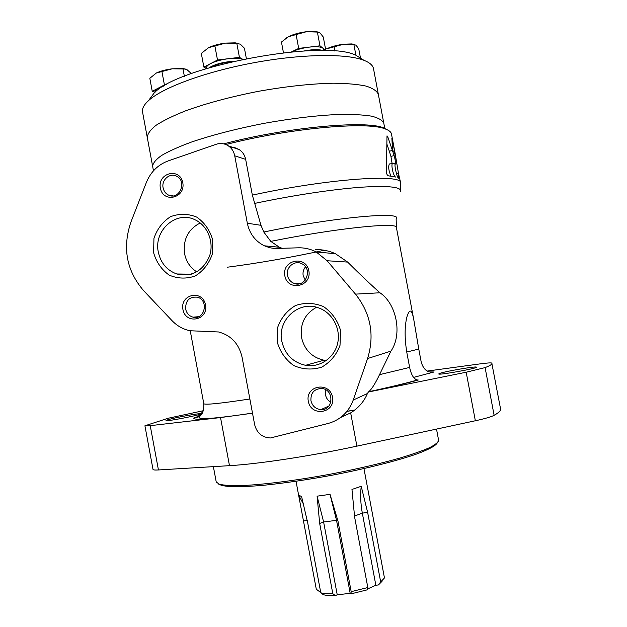 <?xml version="1.0" encoding="UTF-8"?>
<svg xmlns="http://www.w3.org/2000/svg" width="627" height="627" viewBox="0 0 627 627"><rect width="100%" height="100%" fill="white"/><g stroke="black" fill="none" stroke-linecap="round" stroke-linejoin="round"><path stroke-width="0.94" d="M196.776 271.875C190.271 267.698 186.203 261.631 184.581 253.692C182.919 239.483 188.131 229.239 200.217 222.961M315.6 249.554C322.607 249.491 329.222 250.878 335.437 253.716L347.64 262.086C359.984 274.375 370.753 284.603 379.946 292.778C396.797 303.985 402.495 334.74 390.927 351.12L379.523 374.664C375.299 383.512 371.717 389.195 368.77 391.71L368.488 391.867C389.602 387.321 406.194 383.371 418.248 380.009L417.457 379.986C413.891 379.249 411.281 375.064 409.635 367.422L406.954 353.213C404.54 338.745 404.525 326.659 406.892 316.956C409.619 308.139 411.947 309.236 413.883 320.24L418.765 349.051L406.743 352.045M247.32 223.22L234.733 155.809C233.863 151.538 231.739 148.215 228.353 145.856C224.537 143.418 220.469 142.901 216.143 144.296L168.06 160.967C157.933 164.752 150.699 171.923 146.35 182.488L130.91 222.099C122.234 247.798 126.474 270.645 143.622 290.654L172.002 320.624C177.041 325.875 183.006 329.246 189.903 330.742L218.635 331.973C231.089 335.359 238.895 343.737 242.053 357.108L254.648 424.675C256.89 433.116 262.164 437.544 270.456 437.967L328.219 423.444C340.296 419.98 348.636 412.182 353.236 400.042L367.587 358.542C374.781 334.951 370.753 313.484 355.485 294.134L327.106 260.738L316.157 251.936C310.514 248.997 304.565 247.626 298.295 247.814L274.704 248.504L269.876 247.767L264.343 245.808L279.446 247.265L270.778 241.379L263.795 232.014L260.965 225.312L247.32 223.22C249.538 233.652 255.213 241.176 264.343 245.808M368.488 391.867L367.414 393.537C364.091 401.523 358.503 407.965 350.658 412.872L341.37 417.19M203.101 410.763L168.075 418.272L144.923 425.788L150.229 425.662L220.532 417.566L252.509 413.209M144.923 425.788L153.004 469.419C153.153 469.984 154.963 470.156 158.435 469.96L229.482 465.665C258.042 464.051 310.867 456.064 356.896 446.142L475.352 420.764C484.922 418.679 491.176 416.869 494.123 415.325C498.771 412.715 500.926 410.583 500.565 408.922L491.787 363.088C491.113 362.665 487.022 362.947 479.53 363.958L427.293 371.059M413.585 377.391L434.009 371.999C427.982 373.12 423.742 369.938 421.289 362.453L418.765 349.051M417.104 380.087L418.248 380.009M203.446 410.042C201.424 414.235 198.226 416.884 193.845 417.99L199.856 416.626M398.584 174L395.159 153.584L391.875 138.238L392.565 150.433L389.312 151.201L386.969 144.304M390.942 176.093C388.646 170.669 388.113 166.633 389.351 163.992L389.79 163.89M389.351 163.992L395.167 163.169C395.519 161.899 395.182 159.376 394.171 155.606L390.927 156.366L392.079 163.357M390.927 156.366L389.312 151.209L392.573 150.441L393.991 151.483C394.798 152.126 396.93 163.263 396.491 163.827L395.363 163.365C393.764 164.462 397.628 179.878 398.709 178.123L398.364 173.06L400.692 182.943C402.816 173.601 327.999 178.624 252.344 195.122L245.659 159.36L234.733 155.809M225.877 144.539C289.031 128.229 366.646 121.262 384.845 128.801C388.889 130.189 391.099 131.936 391.475 134.037L395.159 153.584M230.258 147.392L234.953 147.721L239.302 149.641C242.688 151.961 244.804 155.206 245.659 159.36M394.171 155.606L387.745 136.757L387 135.855L386.397 171.539C386.522 173.804 387.149 175.215 388.293 175.787L395.731 177.065C393.537 176.869 390.574 164.227 392.651 163.224M252.344 195.122L260.965 225.312M282.322 248.386L279.446 247.265M398.364 173.06L396.397 173.507M223.706 143.849C286.304 127.344 364.977 120.118 383.254 127.759L387.933 130.11M367.994 392.087L466.182 372.226L485.094 367.602C489.883 365.729 492.171 364.326 491.952 363.394M179.824 274.759L179.714 274.156L179.824 274.759M354.804 410.003L347.052 411.249M167.55 419.863L166.014 420.552C165.34 421.885 201.886 414.792 200.64 413.836C201.196 412.762 174.181 417.684 167.55 419.863M439.01 373.708L438.767 373.935C437.928 375.479 477.703 368.362 476.418 367.195C476.951 365.8 441.682 371.952 439.01 373.708M153.623 252.736L153.944 238.37C157.103 229.043 162.636 221.817 170.536 216.676C179.283 213.446 187.99 213.58 196.682 217.083C204.488 222.522 209.794 230.046 212.616 239.655L212.239 254.264C208.948 263.708 203.273 270.942 195.232 275.966C186.415 279.023 177.731 278.741 169.18 275.12C161.539 269.641 156.358 262.18 153.623 252.736M160.363 188.1C157.353 172.77 179.98 167.174 182.794 182.692C185.749 198.179 163.067 203.509 160.363 188.1M182.919 309.464C179.902 294.087 202.717 289.329 205.531 304.887C208.501 320.413 185.623 324.911 182.919 309.464M277.252 342.123L277.675 327.357C281.108 317.85 287.072 310.561 295.56 305.49C304.941 302.402 314.268 302.77 323.556 306.611C331.887 312.418 337.538 320.303 340.5 330.272L340.022 345.305C336.433 354.929 330.319 362.218 321.675 367.163C312.215 370.071 302.912 369.538 293.773 365.572C285.63 359.726 280.12 351.912 277.252 342.123M284.823 275.809C281.688 259.962 305.945 254.805 308.868 270.848C311.956 286.86 287.628 291.735 284.823 275.809M308.296 401.296C305.145 385.386 329.614 381.122 332.545 397.204C335.633 413.271 311.11 417.261 308.296 401.296M310.937 400.708C310.577 392.87 314.19 388.795 321.769 388.489C334.528 389.367 333.588 410.732 320.859 409.603C315.6 408.976 312.293 406.014 310.937 400.708M330.844 402.228C327.984 400.614 326.205 398.176 325.515 394.924L325.828 389.845M287.487 275.402C285.646 267.361 294.533 259.939 301.642 263.653C313.445 268.63 305.412 288.553 293.789 283.263C290.403 281.766 288.302 279.148 287.487 275.402M305.247 280.159L303.17 275.606C302.637 272.306 303.413 269.391 305.514 266.859M281.813 341.268C277.024 320.123 298.946 300.043 318.79 307.967C332.498 312.771 341.096 328.909 337.608 343.455C334.269 358.033 319.66 367.877 305.545 365.314C292.84 362.367 284.932 354.349 281.813 341.268M326.353 360.517L323.987 360.219C311.98 357.461 304.51 349.929 301.563 337.624C299.847 323.94 304.84 313.821 316.533 307.261M185.639 309.025C185.506 300.474 189.417 296.524 197.364 297.182C209.159 300.019 204.715 320.491 193.061 317.176C189.095 316.016 186.627 313.304 185.639 309.025M163.106 187.818C161.28 179.824 170.042 172.347 176.712 176.281C187.614 181.509 179.048 200.765 168.42 195.036C165.583 193.563 163.812 191.157 163.106 187.818M158.325 252.109C153.443 230.634 176.101 210.225 194.919 219.724C207.6 225.391 214.348 242.155 209.52 256.145C202.78 271.264 191.87 277.212 176.783 273.983C166.9 270.347 160.747 263.058 158.325 252.109M320.538 591.473L319.464 591.59L316.29 589.208L298.758 495.879L298.624 495.158L301.587 496.537L307.818 523.396L320.789 592.821C323.736 593.55 327.741 593.847 332.812 593.706L319.676 523.443L317.09 496.169L330.029 494.35L337.961 521.021L336.527 520.308L350.195 593.346L337.232 594.788L335.351 595.603C330.194 595.775 326.181 595.47 323.32 594.694L320.789 592.821M351.183 591.661L367.822 587.546L367.516 589.764L350.924 593.879L351.183 591.661L337.961 521.021M367.822 587.546L354.639 517.173L351.966 489.436L361.215 486.293L367.641 512.408L362.328 513.121L375.847 585.242L378.418 584.952L382.039 581.307M378.418 584.952L380.667 581.903L367.641 512.408M380.667 581.903L384.226 578.204L384.32 577.201L369.491 498.128M367.634 588.941L375.847 585.242M350.924 593.879L350.195 593.346M332.812 593.706L335.351 595.603M317.09 496.169L323.618 522.017L337.232 594.788M319.676 523.443L323.618 522.017L336.527 520.308L330.029 494.35M354.443 516.084L362.328 513.121C360.611 503.881 360.243 494.938 361.215 486.293M218.267 483.848C220.359 485.337 224.944 486.301 232.006 486.74C240.486 486.85 251.121 486.356 263.92 485.251C284.948 483.096 308.249 479.631 333.838 474.874C367.163 468.408 397.8 460.618 417.01 453.885C430.349 448.893 437.191 444.935 437.528 442.004M354.6 410.16L346.935 411.39M213.376 466.637L216.244 482.03L219.466 484.287C224.051 485.322 231.214 485.768 240.956 485.611C262.392 484.781 295.388 480.635 329.998 474.247C356.442 469.161 379.813 463.753 400.112 458.016C412.268 454.348 421.995 450.946 429.283 447.803C435.044 444.88 438.163 442.419 438.641 440.413L436.51 429.087M148.45 100.673L154.164 92.984L148.756 100.406C143.983 104.709 141.914 108.565 142.541 111.974L152.651 166.39C152.847 163.216 155.809 159.579 161.547 155.488C168.898 151.193 178.836 146.726 191.353 142.094C212.334 134.977 236.661 128.715 264.328 123.307C292.072 118.346 316.996 115.392 339.097 114.443C352.421 114.239 363.268 114.819 371.646 116.167C378.434 117.915 382.478 120.243 383.779 123.135L384.845 128.801L383.254 127.759M148.756 100.406C162.926 87.553 205.248 71.823 253.018 62.896C300.788 53.938 345.861 53.319 363.636 60.192C369.609 62.488 372.908 65.341 373.52 68.751L378.347 94.356C376.968 91.009 372.846 88.25 365.972 86.064C357.523 84.292 346.606 83.344 333.219 83.211C311.047 83.704 286.084 86.408 258.34 91.338C230.689 96.777 206.424 103.283 185.537 110.854C173.076 115.815 163.216 120.658 155.943 125.369C150.292 129.899 147.416 133.966 147.298 137.595C147.416 133.966 150.292 129.899 155.943 125.369C163.216 120.658 173.076 115.815 185.537 110.854C206.424 103.283 230.689 96.777 258.34 91.338C286.084 86.408 311.047 83.704 333.219 83.211C346.606 83.344 357.523 84.292 365.972 86.064C372.846 88.25 376.968 91.009 378.347 94.356L383.779 123.135C382.478 120.243 378.434 117.915 371.646 116.167C363.268 114.819 352.421 114.239 339.097 114.443C316.996 115.392 292.072 118.346 264.328 123.307C236.661 128.715 212.334 134.977 191.353 142.094C178.836 146.726 168.898 151.193 161.547 155.488C155.809 159.579 152.847 163.216 152.651 166.39L153.474 170.81M191.353 73.61L186.885 69.558L184.189 68.954L172.221 68.805L183.068 68.586L185.921 69.174M323.861 50.599L322.921 48.161C320.773 46.704 316.251 46.351 309.354 47.111C302.473 48.013 296.532 49.611 291.531 51.892L298.695 48.404L319.966 45.818L325.813 50.45L323.297 37.048L320.06 32.957L316.784 32.048L306.462 31.711L288.412 36.703L281.445 42.04L283.451 52.723M319.966 45.818L317.395 32.149M298.695 48.404L296.116 34.657M325.813 50.45L325.413 50.638M246.356 58.538L244.428 48.24L240.36 44.211L237.131 43.451L225.587 43.098L208.642 47.636L201.314 53.405L203.869 67.105L217.506 60.02L214.912 46.108M217.506 60.02L239.428 57.355L236.841 43.506M239.428 57.355L242.704 59.283M206.589 68.508L203.869 67.105M155.551 73.414L156.382 72.983C160.575 71.031 165.857 69.644 172.221 68.805L156.35 73.014L149.822 78.281L152.243 91.299L164.423 84.935L161.962 71.729M154.164 92.984C178.491 66.109 323.689 38.937 355.901 55.231L363.911 60.294M206.753 68.453L206.628 67.747C206.448 66.486 207.78 65.098 210.633 63.593C215.312 61.274 221.268 59.643 228.494 58.687C235 57.95 239.718 58.154 242.633 59.299M154.877 92.365L152.243 91.299M360.501 58.178L358.762 48.937L356.058 45.215L353.934 44.564L343.753 44.196L326.659 48.812C331.511 46.602 337.208 45.066 343.753 44.196L351.723 43.929L354.686 44.478M355.909 55.239L353.902 44.572M334.936 51.163L334.152 46.986M184.362 76.29L183.029 69.135M304.095 50.975C312.763 49.306 318.963 49.172 322.701 50.575M307.387 50.818C312.646 50.019 316.768 49.933 319.762 50.552M209.152 67.732C215.053 64.15 223.298 61.979 233.887 61.219M211.761 66.964C216.707 64.369 223.141 62.676 231.065 61.877M155.104 92.177L154.987 91.581C154.838 90.531 155.935 89.387 158.286 88.141L164.439 85.766M164.423 84.935L166.335 84.692M207.741 48.091L208.673 47.613C213.305 45.45 218.948 43.945 225.587 43.098L235.211 42.848L238.769 43.514M285.261 38.67L288.412 36.703C293.412 34.289 299.424 32.62 306.462 31.711L314.723 31.444L318.367 32.095M390.927 351.12L367.587 358.542M367.414 393.537L353.236 400.042M193.845 417.99C193.006 419.784 201.902 419.651 220.532 417.566L229.482 465.665M350.658 412.872L356.896 446.142M392.439 140.095L392.008 140.197M263.795 232.014C335.766 217.028 403.482 211.119 396.139 218.792L396.405 227.523L413.836 319.989M270.778 241.379C336.832 228.04 398.286 221.864 396.405 227.523M324.292 250.251C290.434 257.556 258.159 263.207 227.483 267.196M254.374 203.477C292.127 195.444 333.282 189.236 361.207 187.214C389.343 185.467 402.463 187.026 400.582 191.909M347.64 262.086L327.106 260.738M379.946 292.778L355.485 294.134M387.745 136.757L386.828 136.976M150.229 425.662L158.435 469.96M485.094 367.602L494.123 415.325M466.182 372.226L475.352 420.764M434.009 371.999L429.464 371.921M379.523 374.664L409.635 367.422M190.247 330.805L203.783 403.639C204.473 405.105 219.834 403.561 249.859 398.999M396.319 163.835L395.12 164.117M307.261 520.488L303.546 520.982M316.157 251.936L335.437 253.716M228.353 145.856L239.302 149.641M417.457 379.986C405.888 383.293 389.657 387.196 368.77 391.71M203.783 403.639C204.041 415.67 199.786 414.353 199.519 417.645C199.002 419.965 221.065 417.848 252.493 413.107M400.802 190.741L400.692 182.943M395.112 164.149L396.35 163.859M328.83 406.084L320.859 409.603M301.305 283.177L293.789 283.263M323.987 360.219L305.545 365.314M198.696 316.674L193.061 317.176M172.903 195.883L168.42 195.036M191.368 274.171L176.783 273.983M299.071 496.059L303.625 504.39M296.038 481.285L298.758 495.879M363.95 468.581L369.687 499.147M355.901 55.231L363.636 60.192M183.068 68.586L184.189 68.954M235.211 42.848L237.131 43.451M314.723 31.444L316.784 32.048M351.723 43.929L353.934 44.564"/></g></svg>
